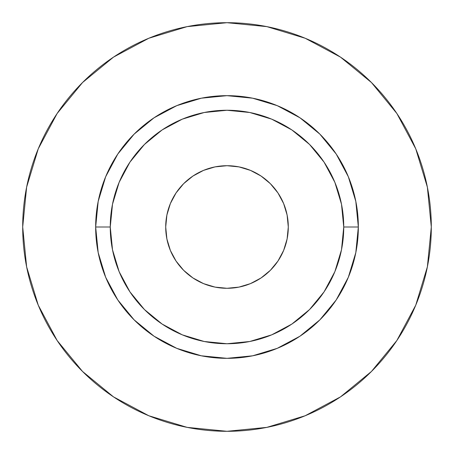 <?xml version="1.0" encoding="UTF-8"?>
<svg xmlns="http://www.w3.org/2000/svg" width="454" height="454" viewBox="0 0 454 454"><rect width="100%" height="100%" fill="white"/><g stroke="black" fill="none" stroke-linecap="round" stroke-linejoin="round"><path stroke-width="0.68" d="M288.29 227A61.29 61.29 0 0 1 227 288.29A61.29 61.29 0 0 1 165.71 227L166.89 215.043L170.375 203.545L176.038 192.95L183.66 183.66L192.95 176.038L203.545 170.375L215.043 166.89L227 165.71L238.957 166.89L250.455 170.375L261.05 176.038L270.34 183.66L277.962 192.95L283.625 203.545L287.11 215.043L288.29 227L287.11 238.957L283.625 250.455L277.962 261.05L270.34 270.34L261.05 277.962L250.455 283.625L238.957 287.11L227 288.29L215.043 287.11L203.545 283.625L192.95 277.962L183.66 270.34L176.038 261.05L170.375 250.455L166.89 238.957L165.71 227A61.29 61.29 0 0 1 227 165.71A61.29 61.29 0 0 1 288.29 227M343.74 227L358.337 227A131.337 131.337 0 0 1 227 358.337A131.337 131.337 0 0 1 95.663 227L110.26 227A116.74 116.74 0 0 1 227 110.26A116.74 116.74 0 0 1 343.74 227A116.74 116.74 0 0 1 227 343.74A116.74 116.74 0 0 1 110.26 227L112.501 249.774L119.141 271.674L129.929 291.86L144.451 309.549L162.14 324.071L182.326 334.859L204.226 341.499L227 343.74L249.774 341.499L271.674 334.859L291.86 324.071L309.549 309.549L324.071 291.86L334.859 271.674L341.499 249.774L343.74 227L341.499 204.226L334.859 182.326L324.071 162.14L309.549 144.451L291.86 129.929L271.674 119.141L249.774 112.501L227 110.26L204.226 112.501L182.326 119.141L162.14 129.929L144.451 144.451L129.929 162.14L119.141 182.326L112.501 204.226L110.26 227L95.663 227L98.189 201.377L105.663 176.742L117.796 154.037L134.134 134.134L154.037 117.796L176.742 105.663L201.377 98.189L227 95.663L252.623 98.189L277.258 105.663L299.963 117.796L319.866 134.134L336.204 154.037L348.337 176.742L355.811 201.377L358.337 227L355.811 252.623L348.337 277.258L336.204 299.963L319.866 319.866L299.963 336.204L277.258 348.337L252.623 355.811L227 358.337L201.377 355.811L176.742 348.337L154.037 336.204L134.134 319.866L117.796 299.963L105.663 277.258L98.189 252.623L95.663 227A131.337 131.337 0 0 1 227 95.663A131.337 131.337 0 0 1 358.337 227L343.74 227M431.3 227A204.3 204.3 0 0 0 227 22.7A204.3 204.3 0 0 0 22.7 227A204.3 204.3 0 0 1 227 22.7A204.3 204.3 0 0 1 431.3 227A204.3 204.3 0 0 1 227 431.3A204.3 204.3 0 0 1 22.7 227A204.3 204.3 0 0 0 227 431.3A204.3 204.3 0 0 0 431.3 227L427.373 187.144L415.75 148.816L396.87 113.494L371.463 82.537L340.506 57.13L305.184 38.25L266.856 26.627L227 22.7L187.144 26.627L148.816 38.25L113.494 57.13L82.537 82.537L57.13 113.494L38.25 148.816L26.627 187.144L22.7 227L26.627 266.856L38.25 305.184L57.13 340.506L82.537 371.463L113.494 396.87L148.816 415.75L187.144 427.373L227 431.3L266.856 427.373L305.184 415.75L340.506 396.87L371.463 371.463L396.87 340.506L415.75 305.184L427.373 266.856L431.3 227M396.87 113.494L371.463 82.537L340.557 57.17M113.494 57.13L82.537 82.537L57.17 113.443M57.13 340.506L82.537 371.463L113.443 396.83M340.506 396.87L371.463 371.463L396.83 340.557"/></g></svg>
